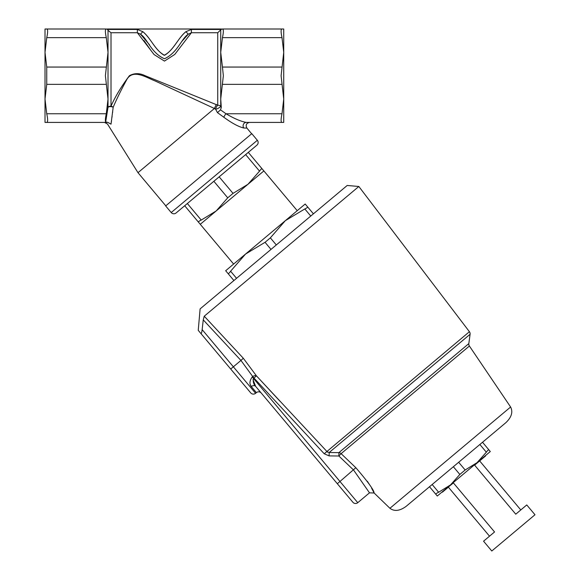 <?xml version="1.0" encoding="UTF-8"?>
<svg xmlns="http://www.w3.org/2000/svg" width="580" height="580" viewBox="0 0 580 580"><rect width="100%" height="100%" fill="white"/><g stroke="black" fill="none" stroke-linecap="round" stroke-linejoin="round"><path stroke-width="0.87" d="M483.56 541.191L491.789 551L534.985 514.75L526.756 504.948L520.797 509.95L479.653 460.919L485.395 455.648L442.199 491.898L453.415 482.937L494.559 531.962L483.56 541.191L489.52 536.188L448.384 487.164L442.417 492.166M505.811 422.711L406.21 506.289L505.811 422.711C511.553 417.259 513.148 412.025 510.61 407.008L469.387 346.021A3.458 3.458 0 0 1 468.821 343.621L470.09 334.276L329.164 452.523L338.901 452.639A3.458 3.248 -130 0 1 341.113 453.654L355.83 467.705C367.981 481.857 374.078 490.288 374.122 493L371.562 488.106M406.21 506.289C399.845 510.987 394.414 511.654 389.92 508.283L374.122 493L369.496 492.84L357.758 502.686A3.458 3.458 0 0 1 352.887 502.258L337.321 483.705L352.887 502.258M283.729 99.057L281.104 75.704L283.729 52.352L282.003 37.649C280.807 32.11 280.807 29.225 282.003 29L283.729 29L283.729 122.409L282.003 122.409C280.807 122.199 280.807 119.313 282.003 113.76L283.729 99.057M171.216 212.555A3.458 3.458 0 0 0 176.088 212.976L256.918 145.152A3.458 3.458 0 0 0 257.346 140.28L251.785 133.654L165.655 205.929L171.216 212.555L257.346 140.28M261.261 393.066L255.671 386.403L261.261 393.066A3.458 3.458 0 0 0 256.389 392.638L255.591 393.305A3.458 3.458 0 0 1 250.719 392.877L198.237 330.332L200.114 308.886L347.202 185.469L358.839 186.485L204.247 316.201L243.303 358.244L256.411 375.811L327.613 452.226M241.911 382.379L250.719 392.877M251.655 133.762L246.899 128.093L243.781 127.999C238.67 126.817 232.036 123.25 223.88 117.29L217.449 112.621L215.637 109.236L214.411 108.489L155.404 81.084C146.537 77.706 132.45 68.005 126.368 80.373C121.024 90.168 116.624 99.129 113.172 107.271L111.019 124.171L107.902 122.409C103.465 122.409 103.465 122.409 107.902 122.409L105.669 121.945C105.154 120.712 105.364 117.979 106.292 113.76L108.018 99.057L105.393 75.704L108.018 52.352L108.018 30.319L111.012 32.748L111.012 106.118C115.319 96.44 121.452 86.304 129.412 75.704C134.4 72.993 139.642 72.993 145.116 75.704L217.732 105.212A3.458 2.269 180 0 1 220.726 106.343L221.299 107.43L220.523 109.866L226.026 113.76C234.211 118.617 240.975 121.496 246.319 122.409L282.003 122.409M165.786 205.813L137.989 172.688L214.411 108.489L215.637 109.236A3.458 0.935 152.7 0 0 219.537 107.481A3.458 0.935 152.7 0 0 220.726 106.343L220.726 99.057L221.299 107.43M149.567 44.849L140.483 34.206C147.117 38.135 150.996 52.918 164.474 58.754C177.756 52.642 181.678 38.186 188.261 34.206L185.912 31.668C177.697 38.541 173.84 49.778 164.582 55.281C154.94 50.402 151.184 38.447 142.832 31.668C151.047 38.541 154.903 49.778 164.162 55.281C173.804 50.402 177.567 38.447 185.912 31.668L191.386 29.449L221.198 29.449L217.732 32.748L217.732 105.212A3.458 1.385 -59.9 0 0 216.173 107.481A3.458 1.385 -59.9 0 0 215.637 109.236L217.449 112.621L220.523 109.866M111.012 106.118A3.458 2.342 -0 0 0 108.018 107.285A3.458 1.783 -172.4 0 1 113.172 107.271A3.458 2.204 -154.1 0 0 111.012 106.118M348.522 497.06L255.671 386.403A3.458 2.668 -40 0 0 251.307 386.584C249.24 383.953 249.552 380.734 252.235 376.927L252.713 376.529L240.946 360.441L233.356 366.806L255.591 393.305M369.496 492.84L353.59 470.046L338.872 456.003L329.128 455.902L324.22 453.763L469.416 331.716A3.458 3.458 0 0 1 470.09 334.276M181.46 41.854L188.261 34.206L191.386 32.748L174.761 54.455L164.474 61.089L154.07 54.564L137.358 32.748L111.012 32.748M222.452 67.055L223.351 75.704L220.726 99.057L220.726 52.352L222.452 67.055L282.003 67.055M526.756 504.948L515.758 514.177L474.621 465.146L485.62 455.916M250.321 384.627L251.307 386.584L256.389 392.638M263.878 170.933L262.182 168.918C261.725 168.504 260.84 169.244 259.536 171.143L247.972 184.273L263.878 170.933L297.236 210.685L285.309 220.69L304.812 208.952C306.907 208.01 307.791 207.27 307.458 206.726L305.181 204.015L233.624 264.06L200.267 224.3L216.173 210.96L201.231 220.067C199.143 221.024 198.258 221.763 198.577 222.292L200.267 224.3M227.73 197.823L233.03 193.379L247.972 184.273L216.173 210.96L227.73 197.823L213.853 181.286M45.015 99.057L45.015 29L46.741 29C47.937 29.217 47.937 32.096 46.741 37.649L45.015 52.352L46.741 67.055L46.741 84.354L45.015 99.057L46.741 113.76C47.937 119.299 47.937 122.184 46.741 122.409L45.015 122.409L45.015 99.057M45.015 45.501L45.015 45.965M243.303 358.244L240.946 360.441L203.254 319.885L202.144 329.614C201.855 332.144 201.47 333.478 200.985 333.609L218.972 355.047M218.993 355.069L224.192 361.267M108.018 30.319L107.546 29.449L137.358 29.449L137.358 32.748L140.483 34.206L142.832 31.668L137.358 29.449M105.669 121.945L108.018 107.285L108.018 52.352L106.292 37.649C105.096 32.11 105.096 29.225 106.292 29L107.546 29.449M221.198 29.449L222.452 29C223.648 29.217 223.648 32.096 222.452 37.649L220.726 52.352L220.726 30.319M313.41 213.817L307.458 206.726L313.41 213.817M245.55 254.047L225.678 270.73L233.907 280.531L227.954 273.441C228.426 273.869 229.303 273.129 230.601 271.215L245.55 254.047L265.053 242.31L270.352 237.858L285.309 220.69M111.302 122.257L111.512 120.778M112.013 117.174L112.107 116.435M112.571 112.752L112.694 111.65M111.019 124.171C106.336 123.99 106.336 123.99 111.019 124.171C106.336 123.99 106.336 123.99 111.019 124.171M262.182 168.918L248.305 152.381L245.659 154.606L259.536 171.143M198.577 222.292L184.701 205.755L198.577 222.292M203.254 319.885L204.247 316.201L231.906 345.97M369.445 484.503L367.321 481.24M350.82 462.927L346.782 459.063M343.389 455.829L341.113 453.654L338.872 456.003L338.901 452.639L329.164 452.523L329.128 455.902M279.937 401.179L261.116 380.886M477.05 462.659L486.345 452.204C487.664 450.326 488.548 449.587 488.998 449.986L490.296 451.537L477.05 462.659L465.146 469.996L459.838 474.447L450.544 484.894L437.291 496.016L429.512 486.736M450.544 484.894L438.639 492.239C436.566 493.21 435.682 493.95 435.986 494.457M488.998 449.986L482.516 442.257L488.998 449.986M143.956 40.513L150.09 49.278M106.292 29L46.741 29L106.292 29M107.293 29L221.451 29M222.452 29L282.003 29L222.452 29M107.894 122.409L46.741 122.409M246.319 122.409C250.611 122.409 250.611 122.409 246.319 122.409A3.458 3.226 90 0 0 243.781 127.999M140.665 34.372L145.856 40.049M283.729 45.501L283.729 45.965M355.83 467.705L339.967 481.48L357.758 502.686M256.411 375.811A3.458 1.972 -30.3 0 0 252.713 376.529L253.989 378.051L256.411 375.811M326.627 451.523L329.164 452.523M252.996 379.545L255.671 386.403C253.518 384.177 252.8 381.531 253.518 378.45L339.967 481.48L337.321 483.705M223.88 117.29A3.458 1.109 125.8 0 1 226.026 113.76L282.003 113.76M216.311 104.444L214.411 108.489M188.261 34.206L191.386 32.748L191.386 29.449M338.901 452.639L468.821 343.621M469.387 346.021L341.113 453.654M217.732 32.748L191.386 32.748M389.92 508.283L510.61 407.008M310.764 216.043L304.812 208.952M276.305 244.956L270.352 237.858M271.005 249.4L265.053 242.31M236.553 278.313L230.601 271.215M233.03 193.379L219.153 176.842M201.231 220.067L187.355 203.529M324.22 453.763L253.989 378.051L253.518 378.45L252.235 376.927M202.144 329.614L233.356 366.806L230.702 369.032M438.639 492.239L432.158 484.51M459.838 474.447L453.364 466.726M465.146 469.996L458.664 462.274M486.345 452.204L479.863 444.483M106.292 113.76L46.741 113.76M106.292 84.354L46.741 84.354M106.292 67.055L46.741 67.055M106.292 37.649L46.741 37.649M222.452 37.649L282.003 37.649M222.452 84.354L282.003 84.354M104.559 122.409L107.496 124.033L137.989 172.688M469.416 331.716L358.839 186.485M246.899 128.093C245.42 125.099 246.304 123.206 249.552 122.409"/></g></svg>

